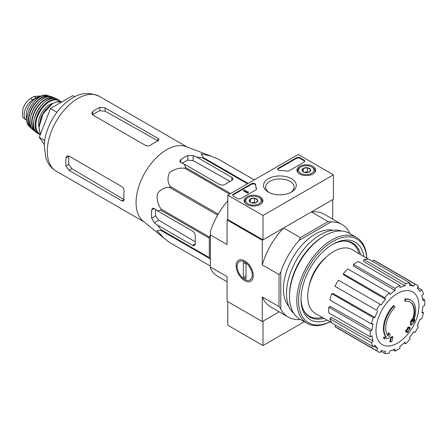 <?xml version="1.0" encoding="UTF-8"?>
<svg xmlns="http://www.w3.org/2000/svg" width="447" height="447" viewBox="0 0 447 447"><rect width="100%" height="100%" fill="white"/><g stroke="black" fill="none" stroke-linecap="round" stroke-linejoin="round"><path stroke-width="0.67" d="M163.853 238.022L143.101 221.109A43.186 24.937 -60 0 1 136.246 206.335A43.186 24.937 -60 0 1 152.159 162.3A43.186 24.937 -60 0 1 186.103 146.627L211.118 156.148L201.156 153.835L203.346 157.607A48.293 27.882 -60 0 0 202.525 157.825L196.546 156.986L193.126 155.539L187.846 155.495A46.477 26.831 120 0 0 180.8 159.557L179.711 161.261L180.8 162.652L184.225 164.099L185.673 167.552A48.293 27.882 -60 0 0 184.851 168.284C179.364 167.642 174.252 169.111 169.525 172.693C167.279 177.71 167.519 182.292 170.257 186.438A48.293 27.882 -60 0 0 169.653 187.483C164.753 187.176 160.669 189.237 157.405 193.668C156.623 199.53 157.897 204.709 161.227 209.202A48.293 27.882 -60 0 0 161.009 210.274L157.294 210.744L154.327 208.509L152.572 208.257L151.65 210.056A46.477 26.831 120 0 0 151.65 218.186L154.327 222.735L157.294 224.975L161.009 229.736A48.293 27.882 -60 0 0 161.227 230.557L156.863 230.535L163.853 238.022L169.653 242.542A48.293 27.882 -60 0 0 169.955 242.721L210.375 266.06L169.653 242.542M254.259 179.878L217.94 158.908L211.118 156.148M217.94 158.908A48.293 27.882 -60 0 1 218.242 159.076L254.265 179.873M157.294 224.975L192.596 245.358A3.732 2.157 -120 0 0 194.462 245.543A3.732 2.157 -120 0 0 195.238 243.833L195.238 235.703A3.732 2.157 -120 0 0 192.596 231.127L157.294 210.744M195.238 241.861L158.73 220.198L155.673 215.862A40.822 23.568 120 0 1 155.539 209.419M210.375 259.634L209.537 258.45A48.293 27.882 -60 0 1 209.319 257.628L209.319 238.167A48.293 27.882 -60 0 1 209.537 237.089L210.375 234.938M237.156 265.507A41.917 24.199 -60 0 1 236.133 265.864M247.493 183.784L202.525 157.825M248.091 183.438L203.346 157.607M230.635 193.517L185.673 167.552M229.596 194.115L184.851 168.284M209.537 258.45L161.227 230.557M209.319 257.628L161.009 229.736M209.319 238.167L161.009 210.274M209.537 237.089L161.227 209.202M217.639 215.186L169.653 187.483M218.242 214.141L170.257 186.438M184.225 164.099L219.527 184.482A3.732 2.157 0 0 0 224.807 184.482L231.848 180.42A3.732 2.157 0 0 0 232.943 178.895A3.732 2.157 0 0 0 231.848 177.37L196.546 156.986M182.197 163.244A40.822 23.568 120 0 1 187.846 160.143L193.126 160.618L230.138 181.404M405.373 301.323L404.848 301.015A87.12 63.932 -100.2 0 0 404.948 299.004L405.474 299.311A22.406 12.935 -60 0 1 411.011 300.261A22.406 12.935 -60 0 1 413.184 321.745A85.802 57.389 -9.5 0 0 414.9 319.745A83.583 67.307 103.8 0 1 413.782 322.337A85.427 57.138 170.5 0 1 411.061 325.299A86.165 40.353 -128 0 0 411.061 322.181A85.271 68.67 -76.2 0 0 412.162 319.639A85.846 40.202 52 0 1 412.24 322.03A20.411 11.784 -60 0 0 410.368 302.194A20.411 11.784 -60 0 0 405.373 301.323A87.12 63.932 -100.2 0 0 405.474 299.311M404.948 299.004A22.406 12.935 -60 0 1 410.48 299.959L411.011 300.261M410.106 302.049A20.411 11.784 -60 0 1 412.201 320.51M411.061 325.299L410.536 324.997A86.165 40.353 -128 0 0 410.536 321.874A85.271 68.67 -76.2 0 0 411.637 319.331L412.162 319.639M410.536 321.874L411.061 322.181M413.827 320.097A85.802 57.389 -9.5 0 0 414.375 319.443L414.9 319.745M384.962 338.977L384.437 338.67A83.583 11.264 -144.5 0 0 383.219 337.424A85.802 40.185 8 0 0 385.906 336.882A22.406 12.935 -60 0 1 393.611 305.552L394.142 305.854A87.12 31.184 45.7 0 1 394.958 307.335A20.411 11.784 -60 0 0 388.091 335.971A85.846 57.417 -110.5 0 0 388.884 333.076A85.271 11.493 35.5 0 1 390.075 334.295A86.165 57.629 69.5 0 1 388.918 338.083A85.427 40.006 -172 0 1 384.962 338.977A83.583 11.264 -144.5 0 0 383.749 337.731A85.802 40.185 8 0 0 386.431 337.189A22.406 12.935 -60 0 1 394.142 305.854M385.906 336.882L386.431 337.189M383.219 337.424L383.749 337.731M387.644 335.39A85.846 57.417 -110.5 0 0 388.359 332.769L388.884 333.076M390.337 342.039L389.806 341.737A86.193 49.762 -120 0 0 390.762 337.206L391.293 337.513A85.79 49.533 0 0 0 392.896 336.809A86.461 49.919 60 0 1 391.941 341.34A84.455 48.757 180 0 1 390.337 342.039A86.193 49.762 -120 0 0 391.293 337.513M390.762 337.206A85.79 49.533 0 0 0 392.365 336.507L392.896 336.809M406.116 332.048L405.585 331.741A86.701 50.058 -120 0 0 405.893 330.288A85.388 49.299 0 0 0 407.217 329.327A86.461 49.919 -120 0 0 407.502 327.768L408.033 328.07A85.79 49.533 0 0 0 409.245 327.148A86.193 49.762 60 0 1 408.96 328.707A85.388 49.299 0 0 0 410.212 327.701A85.858 49.567 60 0 1 409.905 329.154A84.964 49.053 180 0 1 408.653 330.16A86.193 49.762 60 0 1 408.29 331.674A84.455 48.757 180 0 1 407.077 332.602A86.461 49.919 -120 0 0 407.44 331.082A84.964 49.053 180 0 1 406.116 332.048A86.701 50.058 -120 0 0 406.418 330.596A85.388 49.299 0 0 0 407.748 329.635A86.461 49.919 -120 0 0 408.033 328.07M407.502 327.768A85.79 49.533 0 0 0 408.72 326.841L409.245 327.148M407.217 329.327L407.748 329.635M405.893 330.288L406.418 330.596M406.72 331.613A86.461 49.919 -120 0 1 406.552 332.294L407.077 332.602M409.122 327.858A85.388 49.299 0 0 0 409.681 327.4L410.212 327.701M309.078 286.175A30.994 17.891 -60 0 1 325.438 257.835M333.412 174.827L263.004 215.476L227.797 195.155L298.205 154.506L333.412 174.827L333.412 199.217L263.004 239.866L227.797 219.544L227.093 219.952L262.3 240.274L283.616 227.97A53.517 30.899 120 0 0 262.3 264.887L262.3 240.274M299.166 319.594L299.892 319.175L299.166 319.594A53.517 30.899 120 0 1 288.343 317.107A53.517 30.899 120 0 1 280.777 308.983L280.777 272.173A53.517 30.899 120 0 1 299.166 240.33L300.334 237.62L283.616 227.97M300.334 237.62L328.109 221.583L311.391 211.934L332.708 199.625L332.708 219.125M227.797 200.77A53.517 30.899 120 0 0 210.375 231.524L210.375 268.334A53.517 30.899 120 0 0 217.94 276.458L227.093 281.75M210.375 266.982L227.093 276.637L227.093 301.25L262.3 321.572L279.185 311.822L263.004 321.164L263.004 345.553L304.29 321.717M244.699 260.875L244.699 260.875A12.108 6.99 60 0 1 253.259 275.704A12.108 6.99 60 0 1 244.699 280.649A12.108 6.99 60 0 1 236.133 265.82A12.108 6.99 60 0 1 244.699 260.875L244.699 260.875M280.777 308.983L279.017 306.614L279.017 274.542L262.3 264.887M210.375 234.91L227.093 244.565L227.093 219.952M262.3 321.572L262.3 296.959A53.517 30.899 120 0 0 270.742 306.949L288.343 317.107M279.017 306.614L262.3 296.959M288.907 306.463A44.806 25.87 -60 0 1 292.701 257.824A44.806 25.87 -60 0 1 332.92 230.222M349.425 233.379L349.425 232.541A53.517 30.899 120 0 0 341.86 224.411A53.517 30.899 120 0 0 331.043 221.924L299.166 240.33M328.109 221.583L331.043 221.924M341.86 224.411L324.259 214.253A53.517 30.899 120 0 0 311.391 211.934M279.017 274.542L280.777 272.173M322.393 317.415A42.191 24.361 -60 0 1 309.318 316.141A42.191 24.361 -60 0 1 303.586 310.151M343.458 241.089A42.191 24.361 -60 0 1 351.515 243.062A42.191 24.361 -60 0 1 359.153 253.745M309.318 316.141L307.558 315.124A42.191 24.361 -60 0 1 306.497 314.448M348.632 241.464A42.191 24.361 -60 0 1 349.755 242.045L351.515 243.062M310.414 316.711A42.515 24.546 -60 0 1 307.614 315.526M350.13 241.894A42.515 24.546 -60 0 1 352.554 243.727M397.478 343.145A30.402 17.55 -60 0 1 375.983 330.73A30.402 17.55 -60 0 1 397.478 293.495A30.402 17.55 -60 0 1 418.979 305.91A30.402 17.55 -60 0 1 397.478 343.145M395.014 288.371L395.014 290.41L353.476 266.026L353.476 264.384L395.014 288.371A38.582 22.277 120 0 1 399.942 285.521L399.942 287.566A36.095 20.841 -60 0 1 404.926 285.834L363.517 261.406L364.059 259.573L405.602 283.554L404.926 285.834M389.359 292.936A38.582 22.277 120 0 0 384.806 297.741L343.262 273.76A38.582 22.277 120 0 1 347.816 268.949L389.359 292.936L390.035 294.428A36.095 20.841 -60 0 1 395.014 290.41M384.806 297.741L385.482 299.233L343.81 274.961L343.262 273.76M380.011 304.211A38.582 22.277 120 0 0 376.525 310.246L334.982 286.264A38.582 22.277 120 0 1 338.468 280.224L381.257 304.932A36.095 20.841 -60 0 1 385.482 299.233M376.525 310.246L335.988 286.845M374.955 317.471L373.318 317.633L331.78 293.651L333.093 293.523L374.955 317.471A36.095 20.841 -60 0 1 377.776 310.967M373.318 317.633A38.582 22.277 120 0 0 371.435 323.98L373.066 323.818A36.095 20.841 -60 0 0 372.077 330.143L370.306 331.16A38.582 22.277 120 0 0 370.306 336.854L372.077 335.831A36.095 20.841 -60 0 0 373.066 341.011L371.435 342.737A38.582 22.277 120 0 0 373.318 346.906L374.955 345.179A36.095 20.841 -60 0 0 377.776 348.425L376.525 350.593A38.582 22.277 120 0 0 378.19 351.733A38.582 22.277 120 0 0 380.011 352.605L381.257 350.437A36.095 20.841 -60 0 0 385.482 351.258L384.806 353.532A38.582 22.277 120 0 0 389.359 353.085L390.035 350.806A36.095 20.841 -60 0 0 395.014 349.073L395.014 351.118A38.582 22.277 120 0 0 399.942 348.274L399.942 346.229A36.095 20.841 -60 0 0 404.926 342.212L405.602 343.704A38.582 22.277 120 0 0 410.156 338.899L409.474 337.407A36.095 20.841 -60 0 0 413.698 331.708L414.95 332.428A38.582 22.277 120 0 0 418.437 326.394L417.185 325.673A36.095 20.841 -60 0 0 420.007 319.169L421.638 319.007A38.582 22.277 120 0 0 423.527 312.66L421.89 312.822A36.095 20.841 -60 0 0 422.884 306.497L424.65 305.48A38.582 22.277 120 0 0 424.65 299.786L422.884 300.809A36.095 20.841 -60 0 0 421.89 295.629L423.527 293.902A38.582 22.277 120 0 0 421.638 289.734L420.007 291.461A36.095 20.841 -60 0 0 417.185 288.214L418.437 286.046A38.582 22.277 120 0 0 416.772 284.907A38.582 22.277 120 0 0 414.95 284.035L413.698 286.203L409.899 283.957M364.059 259.573A38.582 22.277 120 0 1 368.613 259.12L410.156 283.107L409.474 285.382A36.095 20.841 -60 0 1 413.698 286.203M410.156 283.107A38.582 22.277 120 0 0 405.602 283.554M331.585 322.6L315.448 313.498A36.838 21.272 -60 0 1 315.342 270.899A36.838 21.272 -60 0 1 352.286 249.689L368.239 259.115M373.932 346.257L377.776 348.425M371.435 342.737L329.892 318.75L331.205 317.364L373.066 341.011M370.306 331.16L328.768 307.178L330.188 306.357L372.077 330.143M328.768 307.178A38.582 22.277 120 0 0 328.768 312.872L370.306 336.854M331.78 293.651A38.582 22.277 120 0 0 329.892 299.998L371.435 323.98M353.476 264.384A38.582 22.277 120 0 1 358.405 261.54L399.942 285.521M416.772 284.907L375.229 260.925A38.582 22.277 120 0 0 373.407 260.053L414.95 284.035M373.407 260.053L372.614 261.434M417.638 287.427L421.638 289.734M422.599 298.602L424.65 299.786M422.108 311.838L423.527 312.66M404.183 342.888L405.602 343.704M392.963 349.934L395.014 351.118M380.805 351.225L384.806 353.532M335.781 325.232L334.982 326.606L376.525 350.593M334.982 326.606A38.582 22.277 120 0 0 336.647 327.752L378.19 351.733M329.892 318.75A38.582 22.277 120 0 0 331.78 322.918L373.318 346.906M74.856 96.787L72.816 95.613L50.461 108.52L39.286 137.335L44.314 144.493M39.286 137.335L44.739 140.481M50.461 108.52L56.942 112.264M145.599 145.476L92.797 114.985L91.702 113.292L92.797 111.448A43.186 24.937 120 0 1 99.837 107.386L105.118 107.872L157.92 138.363L159.015 139.715L157.92 140.917A43.186 24.937 -60 0 0 150.879 144.984C149.13 146.08 147.37 146.242 145.599 145.476M92.797 111.448L92.797 114.767A39.157 22.607 120 0 1 99.837 110.7L105.118 111.202L157.92 140.85L157.92 138.363M65.983 157.892L68.849 156.238A39.157 22.607 120 0 0 68.849 164.367L71.928 168.687L124.009 199.591L121.847 200.837L123.568 201.111L124.065 199.558A43.186 24.937 -60 0 1 124.065 191.428C124.137 189.366 123.4 187.762 121.847 186.611L69.045 156.126L67.028 156.025L65.983 157.892A43.186 24.937 120 0 0 65.983 166.021L69.045 170.352L71.928 168.687M121.847 200.837L69.045 170.352M227.797 301.652L227.797 325.232L263.004 345.553M312.939 166.323A9.381 5.42 180 0 1 315.688 170.223A9.381 5.42 180 0 1 306.301 175.57A9.381 5.42 180 0 1 296.92 170.223A9.381 5.42 180 0 1 302.658 165.161A9.381 5.42 180 0 1 312.939 166.323M260.132 196.809A9.381 5.42 180 0 1 262.881 200.709A9.381 5.42 180 0 1 253.499 206.061A9.381 5.42 180 0 1 244.112 200.709A9.381 5.42 180 0 1 249.851 195.646A9.381 5.42 180 0 1 260.132 196.809M291.478 178.711A16.377 9.454 180 0 1 291.478 192.081A16.377 9.454 180 0 1 268.323 192.081A16.377 9.454 180 0 1 268.323 178.711A16.377 9.454 180 0 1 291.478 178.711M241 198.507A2.492 1.436 180 0 1 237.48 198.507L233.435 196.172A2.492 1.436 180 0 1 232.703 195.155A2.492 1.436 180 0 1 233.435 194.138L251.465 183.723A2.492 1.436 180 0 1 254.181 183.415A2.492 1.436 180 0 1 255.718 184.74A2.492 1.436 180 0 1 255.718 184.762A24.892 14.371 180 0 0 255.712 184.991A24.892 14.371 180 0 0 256.494 188.567A2.492 1.436 180 0 1 256.572 188.919A2.492 1.436 180 0 1 255.84 189.936L241 198.507M289.17 170.693A2.492 1.436 180 0 1 286.795 171.072A24.892 14.371 180 0 0 280.213 170.62A2.492 1.436 180 0 1 277.682 169.184A2.492 1.436 180 0 1 278.414 168.167L296.445 157.757A2.492 1.436 180 0 1 299.965 157.757L304.016 160.093A2.492 1.436 180 0 1 304.742 161.11A2.492 1.436 180 0 1 304.016 162.127L289.17 170.693M227.797 219.544L227.797 195.155M263.004 239.866L263.004 215.476M269.128 192.517A14.243 8.225 180 0 1 265.658 187.137A14.243 8.225 180 0 1 274.447 179.538A14.243 8.225 180 0 1 289.974 181.32A14.243 8.225 180 0 1 294.143 187.137A14.243 8.225 180 0 1 290.673 192.517M232.758 195.456A2.492 1.436 180 0 1 233.435 194.747L251.465 184.337A2.492 1.436 180 0 1 254.119 184.008A2.492 1.436 180 0 1 255.712 185.276M256.517 189.226A2.492 1.436 180 0 0 256.494 189.176A24.892 14.371 180 0 1 255.712 185.6L255.712 184.991M248.219 192.311L248.219 192.92L247.688 193.221L248.303 191.746L247.532 191.914L244.168 189.969L243.643 190.277L247.688 192.612M248.303 191.746L248.219 192.411M247.688 193.221L243.643 190.886L243.643 190.277M277.738 169.491A2.492 1.436 180 0 1 278.414 168.776L296.445 158.367A2.492 1.436 180 0 1 299.965 158.367L304.016 160.702A2.492 1.436 180 0 1 304.686 161.417M249.331 201.284A4.314 2.486 180 0 1 250.449 198.881A4.314 2.486 180 0 1 254.611 198.239A4.314 2.486 180 0 1 257.662 199.999L256.544 202.402A4.314 2.486 180 0 1 252.382 203.044A4.314 2.486 180 0 1 250.449 202.402A4.314 2.486 180 0 1 249.331 201.284L250.449 198.881L254.611 198.239L257.662 199.999A4.314 2.486 180 0 1 256.544 202.402M259.657 197.898L258.953 197.49A7.716 4.453 180 0 1 258.953 203.793A7.716 4.453 180 0 1 248.04 203.793A7.716 4.453 180 0 1 248.04 197.49A7.716 4.453 180 0 1 258.953 197.49L259.657 197.898A8.711 5.029 180 0 1 262.21 201.452A8.711 5.029 180 0 1 261.428 203.541M245.571 203.541A8.711 5.029 180 0 1 244.783 201.452A8.711 5.029 180 0 1 247.336 197.898L248.04 197.49M251.56 202.865A3.732 2.157 180 0 1 252.533 202.625L251.365 202.804M255.539 202.832L254.611 202.301L252.533 202.625A3.732 2.157 180 0 1 255.438 202.865M254.611 202.301L254.611 198.239M250.449 202.362L250.449 198.881M302.138 170.799A4.314 2.486 180 0 1 303.256 168.396A4.314 2.486 180 0 1 307.419 167.748A4.314 2.486 180 0 1 310.469 169.508L309.352 171.916A4.314 2.486 180 0 1 305.189 172.559A4.314 2.486 180 0 1 303.256 171.916A4.314 2.486 180 0 1 302.138 170.799L303.256 168.396L307.419 167.748L310.469 169.508A4.314 2.486 180 0 1 309.352 171.916M312.464 167.413L311.76 167.005A7.716 4.453 180 0 1 311.76 173.302A7.716 4.453 180 0 1 300.848 173.302A7.716 4.453 180 0 1 300.848 167.005A7.716 4.453 180 0 1 311.76 167.005L312.464 167.413A8.711 5.029 180 0 1 315.018 170.966A8.711 5.029 180 0 1 314.23 173.05M298.373 173.05A8.711 5.029 180 0 1 297.59 170.966A8.711 5.029 180 0 1 300.144 167.413L300.848 167.005M304.362 172.38A3.732 2.157 180 0 1 305.335 172.14L304.167 172.318M308.341 172.346L307.419 171.816L305.335 172.14A3.732 2.157 180 0 1 308.24 172.38M307.419 171.816L307.419 167.748M303.256 171.877L303.256 168.396M330.082 321.751A48.293 27.882 -60 0 1 298.568 299.619A48.293 27.882 -60 0 1 331.83 242.011A48.293 27.882 -60 0 1 366.752 258.237M327.204 320.13A44.806 25.87 -60 0 1 301.021 299.216A44.806 25.87 -60 0 1 332.702 244.341A44.806 25.87 -60 0 1 363.908 256.556M330.143 321.784A49.533 28.602 -60 0 1 307.055 323.315A49.533 28.602 -60 0 1 307.055 266.116A49.533 28.602 -60 0 1 356.594 237.513A49.533 28.602 -60 0 1 366.814 258.271M307.055 323.315L299.753 319.097A49.533 28.602 -60 0 1 289.494 296.422A49.533 28.602 -60 0 1 324.522 235.753A49.533 28.602 -60 0 1 349.286 233.3L356.594 237.513M289.494 296.422L289.494 295.098A47.918 27.664 -60 0 1 323.377 236.413L324.522 235.753M293.88 313.487A47.918 27.664 -60 0 1 296.422 259.975A47.918 27.664 -60 0 1 341.491 231.021M323.868 318.247A42.783 24.702 -60 0 1 309.883 317.152A42.783 24.702 -60 0 1 301.032 298.378M331.981 244.766A42.783 24.702 -60 0 1 352.666 243.045A42.783 24.702 -60 0 1 360.606 254.606M244.699 279.464L244.699 279.464A10.661 6.157 60 0 1 237.156 266.406A10.661 6.157 60 0 1 244.699 262.054A10.661 6.157 60 0 1 252.237 275.112A10.661 6.157 60 0 1 244.699 279.464M246.018 278.939L243.375 277.419L243.375 262.579L246.018 264.104L246.018 278.939M246.018 275.894L243.375 277.419M26.954 120.455A12.198 7.04 -60 0 1 26.719 120.327L23.389 118.042L22.501 116.058L22.736 109.599L23.389 107.52C25.082 103.469 27.446 100.446 30.48 98.457L33.911 96.474L40.202 95.993L40.867 96.368M26.719 120.327A12.198 7.04 -60 0 1 24.848 110.554A12.198 7.04 -60 0 1 32.815 99.81L36.252 97.826A12.198 7.04 -60 0 1 40.291 96.653M26.898 118.807A13.689 7.906 -60 0 1 29.094 105.637A13.689 7.906 -60 0 1 39.403 97.15M192.596 245.358L195.238 243.833M154.327 222.735L158.73 220.198M231.848 180.42L231.848 177.37M193.126 160.618L193.126 155.539M56.238 171.179A43.186 24.937 -60 0 1 56.238 121.305A43.186 24.937 -60 0 1 99.43 96.373C89.322 91.959 79.991 92.736 71.431 98.698C56.35 107.967 44.711 128.54 44.264 145.571L45.79 157.707L47.533 161.92C49.567 165.854 52.467 168.944 56.238 171.179L144.007 221.852M151.65 218.186L155.673 215.862M151.65 210.056L154.327 208.509M187.846 160.143L187.846 155.495M180.8 162.652L180.8 159.557M105.118 111.202L105.118 107.872M99.837 110.7L99.837 107.386M65.983 166.021L68.849 164.367M233.435 194.747L233.435 194.138M251.465 184.337L251.465 183.723M256.494 189.176L256.494 188.567M248.04 192.204L248.04 191.903M304.016 160.702L304.016 160.093M299.965 158.367L299.965 157.757M296.445 158.367L296.445 157.757M278.414 168.776L278.414 168.167M30.48 98.457L32.815 99.81M33.911 96.474L36.252 97.826M40.643 133.821A19.662 11.354 -60 0 1 44.398 112.001A19.662 11.354 -60 0 1 61.831 101.955L56.244 101.938L52.556 103.592L43.035 113.806L39.057 126.881L39.928 132.452L40.627 133.871M40.476 119.427A14.438 8.337 -60 0 1 46.734 108.593M39.051 127.317A15.433 8.912 -60 0 1 41.688 112.907A15.433 8.912 -60 0 1 52.852 103.419M40.465 134.284A19.165 11.063 -60 0 1 40.096 111.37A19.165 11.063 -60 0 1 60.071 101.547M40.308 134.692L39.163 134.156A19.662 11.354 -60 0 1 39.219 111.482A19.662 11.354 -60 0 1 58.825 100.094L56.953 99.094A19.607 11.32 -60 0 0 37.66 110.582A19.607 11.32 -60 0 0 37.358 133.033L37.358 133.033C24.73 126.317 44.823 91.518 56.953 99.094M33.62 123.4A19.355 11.175 -60 0 1 46.739 100.67M35.766 131.597A19.148 11.058 -60 0 1 35.961 109.599A19.148 11.058 -60 0 1 54.914 98.435M55.612 98.586L52.187 96.993A19.115 11.035 -60 0 0 34.017 108.476A19.115 11.035 -60 0 0 33.156 129.954L36.246 132.128A19.4 11.197 -60 0 1 35.028 131.412A19.4 11.197 -60 0 1 35.643 109.414A19.4 11.197 -60 0 1 54.383 97.887A19.4 11.197 -60 0 1 55.607 98.58M30.228 119.215A18.869 10.896 -60 0 1 41.42 99.832M31.67 128.278A18.394 10.622 -60 0 1 32.463 107.582A18.394 10.622 -60 0 1 49.991 96.546M32.128 128.909A18.64 10.762 -60 0 1 31.005 128.077A18.64 10.762 -60 0 1 32.134 107.392A18.64 10.762 -60 0 1 49.483 96.066A18.64 10.762 -60 0 1 50.768 96.625M32.134 128.92L29.418 126.546A18.171 10.493 -60 0 1 30.737 106.587A18.171 10.493 -60 0 1 47.365 95.462L50.779 96.625M187.198 147.046L99.43 96.373M244.783 201.452L244.783 202.653M262.21 201.452L262.21 202.653M297.59 170.966L297.59 172.168M315.018 170.966L315.018 172.168M60.708 101.642L58.825 100.094M39.163 134.156L37.358 133.033M33.156 129.954C22.294 122.657 40.437 91.238 52.187 96.993M29.418 126.546C20.383 118.863 36.196 91.473 47.365 95.462M22.736 109.599L22.501 116.058"/></g></svg>

